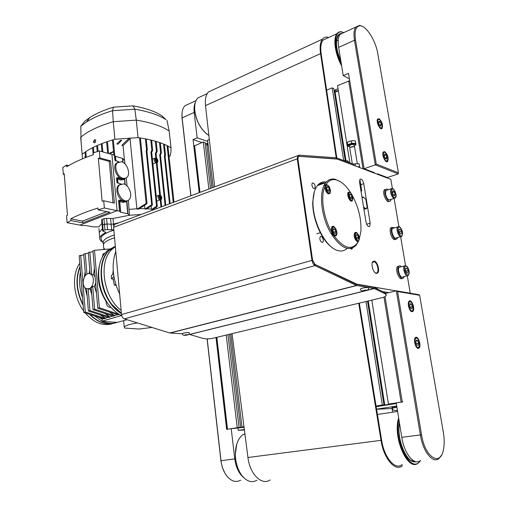 <?xml version="1.0" encoding="UTF-8"?>
<svg xmlns="http://www.w3.org/2000/svg" width="507" height="507" viewBox="0 0 507 507"><rect width="100%" height="100%" fill="white"/><g stroke="black" fill="none" stroke-linecap="round" stroke-linejoin="round"><path stroke-width="0.76" d="M391.987 407.298L396.778 406.405M397.07 410.271L397.393 410.22M416.285 340.165L417.641 340.603L418.605 343.245L418.212 345.463L416.849 345.045L415.886 342.39L416.285 340.165M416.152 340.9L417.641 340.603M418.605 343.245L416.361 343.689M410.055 303.642L411.411 304.13L412.381 306.748L411.988 308.89L410.632 308.408L409.662 305.778L410.055 303.642M409.903 304.479L411.411 304.13M412.381 306.748L410.201 307.248M384.617 154.065L385.979 154.901L386.911 157.468L386.48 159.204L385.117 158.374L384.179 155.801L384.617 154.065M384.255 155.51L385.979 154.901M386.911 157.468L385.022 158.121M378.976 121.122L380.332 121.953L381.289 124.488L380.89 126.199L379.534 125.381L378.577 122.833L378.976 121.122M378.634 122.593L380.332 121.953M381.289 124.488L379.458 125.172M398.901 226.642L394.085 198.427L390.124 199.669L388.166 199.511C385.669 196.361 384.965 193.351 386.049 190.48L387.126 190.138M394.452 195.943L393.058 194.726L392.323 192.064L392.988 190.626L394.376 191.842L395.111 194.492L394.452 195.943M393.407 195.03L395.111 194.492M392.431 192.464L394.376 191.842M407.058 275.827L403.027 276.841C400.815 279.528 396.791 269.528 399.186 267.303L400.384 266.993M408.179 270.573L408.072 272.956L406.81 272.962L405.657 270.58L405.771 268.197L407.032 268.197L408.179 270.573L405.936 271.15M405.752 268.526L407.032 268.197M400.517 236.699L396.506 237.834C394.402 240.514 390.238 230.717 392.545 228.486L393.679 228.15M399.047 229.227L400.257 229.12L401.455 231.395L401.449 233.79L400.238 233.911L399.034 231.629L399.047 229.227M399.047 229.468L400.257 229.12M401.455 231.395L399.25 232.035M398.876 266.074L397.583 266.505C394.706 269.147 399.364 281.163 402.171 278.362M401.493 266.701L400.061 265.782L398.736 266.207C395.79 268.951 400.745 281.252 403.464 277.944L404.142 276.562M385.656 189.333L384.452 189.789C381.765 192.464 386.828 204.118 389.382 201.178M388.191 189.789L387.082 189.054L385.567 189.428C382.842 192.172 388.115 204.017 390.586 200.734L391.195 199.333M397.602 237.523L396.962 238.917L395.58 239.323C392.633 238.822 389.877 229.449 392.082 227.409L394.769 227.833M395.714 239.348L394.446 239.646C391.486 239.146 388.736 229.779 390.948 227.738L392.19 227.294M397.583 291.525L419.625 295.283L443.378 432.465C444.405 438.58 444.468 444.113 443.568 449.056C440.817 467.188 424.961 457.72 421.545 434.784L397.583 291.525L396.309 290.815L420.366 434.924C422.946 451.75 433.124 464.216 439.043 458.391L441.236 455.52M419.625 295.283L419.131 294.732L396.309 290.815L385.878 293.35M385.028 296.57L402.26 401.918L396.208 402.862L401.785 437.326C404.237 453.923 414.498 466.187 420.614 460.413M411.95 311.704C409.371 311.621 407.007 302.99 409.079 301.209C411.462 298.414 415.506 309.042 412.939 311.342L411.95 311.704M418.193 348.36C415.556 348.48 413.186 339.456 415.372 337.649C417.844 334.861 421.742 345.723 419.093 348.005L418.193 348.36M240.686 480.173C235.406 482.975 230.412 481.08 225.716 474.489C223.213 470.578 221.648 465.971 221.008 460.667L207.186 338.866M207.084 338.86L221.027 461.643L222.288 467.213L224.804 472.98M243.607 477.524C238.867 473.468 235.913 467.258 234.76 458.892L231.217 428.643L226.642 429.359L216.001 337.51M216.432 337.409L227.092 429.29L237.213 427.705L244.063 427.236L231.217 428.643M181.994 113.53L182.064 118.27L190.86 195.797M190.949 195.759L182.038 117.161C181.664 112.079 182.615 108.283 184.878 105.767L189.529 103.624M199.213 192.66L193.059 139.571L197.153 137.828L194.181 112.453C193.744 108.492 194.124 105.19 195.328 102.56M205.937 143.836L205.189 143.582M201.976 142.524L193.059 139.571M197.153 137.828L207.705 141.364M398.426 172.817L376.264 164.027L355.553 40.205C354.273 30.629 355.908 25.832 360.458 25.806C366.662 26.206 375.795 41.023 377.772 53.533L398.426 172.817L398.229 173.92L387.329 177.539L377.531 173.819L376.834 174.053M376.264 164.027L375.288 164.87L398.229 173.92M362.213 26.307L359.577 25.382L355.743 27.112C353.949 29.755 353.525 34.134 354.482 40.262L375.288 164.87L364.115 168.73L374.394 172.633L374.464 173.16M343.942 32.543L340.064 34.33C338.207 36.979 337.732 41.333 338.651 47.398L343.214 75.606L348.512 73.35L364.115 168.73M384.699 151.65C387.716 154.477 388.717 157.709 387.709 161.353C385.726 164.11 381.169 154.236 383.362 151.929L384.699 151.65M379.103 118.771C382.063 121.623 383.07 124.811 382.132 128.322C380.244 131.06 375.592 121.306 377.709 119.012L379.103 118.771M349.418 78.87L343.214 75.606M335.114 92.185L338.365 90.835M334.094 90.366L338.03 88.731M238.087 428.174L238.353 430.405L244.412 429.974M244.349 429.48L238.353 430.405M206.894 145.439L208.136 144.926M205.823 143.88L207.902 143.012M396.316 403.534L376.169 406.671M396.721 406.056L376.568 409.155M376.587 409.269L392.044 408.484L392.64 412.191M186.513 334.759L187.375 334.816L186.969 335.051L184.852 335.178L186.513 334.759M185.676 334.88L185.714 335.228M375.902 288.299L377.316 288.502L376.891 288.781M384.249 195.917L383.736 192.869M390.682 234.209L390.162 231.091M397.254 273.33L396.721 270.149M370.186 223.194L369.755 226.306C368.202 227.054 366.948 225.615 365.991 221.996L359.558 182.216L359.938 179.32C361.504 178.584 362.771 180.048 363.753 183.699L370.186 223.194L366.669 224.252M376.34 273.406C373.279 273.102 370.56 263.716 372.899 261.555L374.337 261.08C377.404 261.479 380.073 270.789 377.728 272.937L376.34 273.406M382.722 291.639L388.787 292.64M314.429 264.134L356.896 284.161L396.068 290.879M356.896 284.161L356.231 284.332M314.834 264.02L312.585 260.072L297.932 159.135L298.287 156.745L299.155 156.34L337.339 159.097L390.834 179.358L392.393 188.509M311.868 185.112L312.185 183.008C314.498 183.033 315.417 184.802 314.948 188.312C313.656 188.984 312.629 187.92 311.868 185.112M322.002 242.447C320.037 241.002 319.442 239.089 320.221 236.712C321.641 234.817 324.429 240.527 322.877 242.15L322.002 242.447M352.441 248.024L352.067 248.962L350.407 248.544M410.258 293.211L407.305 275.878M405.549 265.598L400.619 236.725M347.13 248.367C344.411 250.99 341.097 251.662 337.193 250.376C325.291 247.004 312.135 220.621 312.996 201.159C313.212 194.238 314.682 189.035 317.414 185.549C319.835 182.615 322.807 181.43 326.331 182M324.822 182.995C322.382 182.831 320.221 183.572 318.339 185.232M314.302 191.919L312.756 201.799C312.128 217.972 321.311 239.874 331.622 247.143M340.698 181.905L335.349 179.32C331.534 178.401 328.34 179.516 325.76 182.672C318.51 190.968 320.817 216.236 330.672 232.878C340.311 247.917 348.791 252.061 356.098 245.331L358.817 240.572M350.591 192.717L350.451 192.368C345.92 185.448 341.192 181.297 336.261 179.909C332.085 178.92 328.701 180.403 326.115 184.352L325.095 184.941L324.86 186.791C320.31 196.912 323.422 217.953 331.736 232.149C331.755 233.892 332.484 235.064 333.923 235.66C344.114 248.975 352.232 250.978 358.272 241.674L358.81 240.584M352.492 195.791C358.664 207.553 361.466 219.36 360.902 231.205L359.229 239.488M326.115 184.352L329.049 186.399C330.558 189.301 330.824 191.659 329.848 193.471C327.281 194.314 325.621 192.09 324.86 186.791M331.736 232.149L331.92 226.844C334.157 223.815 338.632 233.074 336.198 235.666L333.923 235.66M352.701 196.577L352.371 200.671C350.394 203.421 346.129 194.593 348.303 192.242L350.451 192.368M358.272 241.674L355.534 239.906C354.025 236.959 353.778 234.57 354.792 232.732C356.174 231.737 357.517 232.802 358.829 235.932M359.07 236.737L359.368 239.108M361.282 191.354L361.732 190.898L360.889 190.461M361.009 191.177L361.098 191.722M357.27 163.336L354.577 146.948C353.081 146.39 351.509 146.618 349.868 147.651L349.773 148.044M347.935 141.941L349.222 141.307L347.257 142.397L347.739 146.346L348.835 146.377M354.938 145.338L355.882 144.989L355.439 141.035L353.316 140.623L354.437 140.762M351.3 140.895L349.222 141.307L353.316 140.623L351.3 140.895L351.681 143.24L347.631 144.736L347.257 142.397M347.631 144.736L347.739 146.346M355.819 143.373L351.681 143.24M355.35 144.508L355.318 144.324C355.641 142.708 348.189 143.817 348.22 145.389L348.252 145.591M354.197 145.775L355.382 144.71C355.699 143.088 348.246 144.203 348.277 145.769L349.76 146.567M349.602 145.572L349.893 147.398L354.323 146.586L354.057 144.913C352.663 144.134 351.18 144.356 349.602 145.572L349.621 145.705M357.866 166.873L359.59 166.569L359.659 167.551M359.59 166.569L359.121 163.717L352.84 164.008M355.337 165.916L354.97 163.628M349.741 194.029L351.047 194.454L352.029 196.748L351.712 198.624L350.4 198.205L349.412 195.905L349.741 194.029M349.583 194.942L351.047 194.454M352.029 196.748L350.052 197.394M327.009 186.614L328.422 187.077L329.455 189.466L329.081 191.399L327.668 190.949L326.622 188.553L327.009 186.614M326.806 187.628L328.422 187.077M329.455 189.466L327.332 190.182M356.161 234.608L357.473 234.944L358.468 237.244L358.151 239.209L356.839 238.879L355.844 236.579L356.161 234.608M356.041 235.368L357.473 234.944M358.468 237.244L356.396 237.846M333.416 228.733L334.835 229.094L335.881 231.49L335.507 233.524L334.094 233.169L333.042 230.767L333.416 228.733M333.264 229.576L334.835 229.094M335.881 231.49L333.657 232.162M365.547 290.181L366.308 290.302L365.553 290.644L363.291 290.739L365.547 290.181M365.553 290.644L365.484 290.188M363.982 290.422L364.051 290.866M372.334 262.582L374.242 261.65C376.371 262.873 377.633 265.44 378.026 269.344L377.994 270.491C377.633 272.842 376.676 273.596 375.11 272.747M374.768 261.91L373.279 261.244M376.612 273.438L377.563 272.126M363.709 207.908C364.894 209.061 365.883 209.233 366.662 208.415L367.15 207.483C366.269 208.903 365.065 208.669 363.532 206.78M367.15 207.483L365.832 199.359L363.088 196.938L361.96 197.065M362.061 197.705L363.513 197.217M364.032 197.438L363.088 196.938M353.918 165.377L353.544 164.281L336.445 157.81L298.864 155.148L297.723 155.687L297.248 158.843L113.6 227.32L114.398 224.493L115.735 223.898M353.544 164.281L353.943 165.555M353.709 165.295L336.711 158.881L299.143 156.295L298.281 156.701L297.926 159.084L312.642 260.49L314.891 264.439L314.942 265.592L356.383 285.466L374.229 288.521L374.052 287.431L356.313 284.376L314.891 264.439M386.195 294.732L385.06 292.786L385.143 293.826L386.245 295.34C385.897 296.272 384.49 297.045 382.024 297.666L212.401 338.372C208.795 339.082 205.379 339.018 202.166 338.175L188.908 334.259M385.143 293.826L374.229 288.521L366.7 290.391M385.06 292.786L374.052 287.431M182.431 333.84L169.712 332.985L124.424 318.859C122.808 318.2 121.845 316.767 121.522 314.562L311.963 260.357C312.445 262.943 313.44 264.692 314.942 265.592L124.424 318.859M113.6 227.32L121.522 314.562M311.963 260.357L297.248 158.843M415.404 461.547C406.715 463.734 396.449 439.094 399.459 422.977M398.648 417.971C392.266 437.313 408.325 473.05 418.522 462.758L420.487 460.521M420.366 460.609C411.354 475.23 393.064 440.849 398.895 419.466M399.339 422.236L399.263 422.699C396.899 435.843 403.097 456.211 410.847 460.736L413.718 461.934L416.437 461.75M256.91 480.243C251.668 483.146 246.567 481.447 241.611 475.148C237.688 469.501 235.603 462.657 235.356 454.614C235.47 445.007 238.017 438.321 242.999 434.556L244.963 434.265M415.062 461.585L410.474 460.369L408.458 458.715M244.913 433.865L243.601 434.467M236.756 444.075L235.305 454.69C235.546 462.606 237.593 469.343 241.459 474.894M340.894 61.265C336.078 49.673 335.216 41.099 338.315 35.547L341.211 33.804M336.699 39.819L338.207 41.004M343.847 32.587L341.49 31.814C339.62 31.554 338.093 32.188 336.914 33.722C332.865 38.57 335.114 54.243 341.617 65.739M341.357 64.136C333.213 48.957 333.733 30.122 341.914 32.03L343.822 32.6M342.022 33.43C338.6 33.304 336.68 36.067 336.268 41.72C336.09 47.848 337.668 54.566 340.989 61.873M208.878 135.521C200.905 129.843 196.184 121.274 194.713 109.816C194.415 104.556 195.417 100.62 197.73 98.022L202.705 95.722M336.775 38.215L337.992 35.699L339.848 34.216M201.52 96.273L198.421 97.699M194.758 105.703L194.682 110.032C195.905 120.349 200.088 128.467 207.217 134.387M336.813 157.911L321.185 53.97C320.297 47.601 320.88 43 322.934 40.18L327.237 38.19M402.121 464.532C395.346 470.654 384.236 457.865 381.632 440.266L359.324 303.116M213.593 89.581L208.44 91.963C205.867 94.936 204.885 99.486 205.493 105.614L214.683 186.849M232.054 333.657L247.942 457.498C249.774 474.07 261.789 485.883 270.117 479.945M402.444 465.749C395.359 472.144 383.736 458.772 381.011 440.349L358.734 303.256M336.211 157.797L320.563 53.622C319.638 46.961 320.247 42.157 322.389 39.204C323.992 37.207 326.102 36.643 328.726 37.499M115.323 246.282L109.309 250.16C97.521 260.427 98.485 288.553 111.641 304.625L121.433 313.554C101.394 302.641 93.979 262.93 109.309 250.16L115.323 246.282M121.148 310.398C103.13 297.127 98.111 261.08 112.237 249.127L109.62 250.046C94.422 262.734 101.565 302.058 121.407 313.25L111.958 304.53C98.802 288.451 97.838 260.319 109.62 250.046L115.323 246.294L109.62 250.046L106.964 250.984L104.702 253.5C95.12 265.129 97.192 290.53 109.252 305.334C112.922 309.98 116.99 313.383 121.465 315.55L121.693 315.512M112.82 323.567C103.232 326.514 94.004 322.946 85.144 312.876M83.617 310.892C73.16 296.912 71.5 274.731 79.783 263.253M114.246 323.219C105.824 325.361 97.598 322.382 89.562 314.289C97.598 322.382 105.824 325.361 114.246 323.219M83.18 305.455C76.17 291.614 75.125 278.59 80.03 266.371C75.125 278.59 76.17 291.614 83.18 305.455M89.752 269.876L89.118 273.666M86.938 274.167L85.246 253.601L83.725 254.146L85.461 275.358M104.835 313.491L110.051 317.103L89.935 310.582L88.155 288.939L90.145 289.161L91.818 294.713M110.051 317.103L108.498 317.547L88.383 311.045L86.551 288.667M91.26 287.944L92.718 286.303L94.632 309.181L93.06 309.65L91.26 287.944M92.718 286.303L94.543 286.506L96.533 293.376M109.474 312.097L114.734 315.766L94.632 309.181M114.734 315.766L113.169 316.216L93.06 309.65M110.881 307.299L115.222 311.513M99.942 263.418C96.381 276.144 98.44 288.889 106.128 301.646C106.35 305.353 107.845 307.267 110.615 307.381M106.565 301.519L106.128 301.646M119.189 314.327L99.372 307.774L97.788 308.243L117.878 314.866L119.379 314.441M117.402 314.708L114.709 315.481M112.687 316.057L110.025 316.818M108.016 317.388L105.405 318.428L85.284 311.97L83.744 312.426L79.181 255.769L83.788 254.945M83.744 312.426L103.872 318.865L105.405 318.428M103.39 318.713L102.059 319.093L102.23 321.134L121.465 315.55M104.936 253.202L103.162 253.83L102.218 257.461M94.543 286.506L95.652 282.925M95.151 277.056L93.541 274.642L94.403 268.19M90.145 289.161L91.355 289.123M100.234 314.879L105.38 318.143M85.144 271.537L84.365 276.911M84.897 287.526L87.153 296.037M98.89 317.274L102.059 319.093M81.025 278.717L81.988 290.638M80.474 271.86C78.724 280.092 79.415 288.654 82.546 297.565M114.728 246.529L106.964 250.984M127.149 319.714L116.87 322.477C112.25 323.929 107.389 323.574 102.281 321.413L102.281 321.413M102.04 321.223L94.575 315.893M151.992 327.459L139.032 329.03L124.741 328.073L124.221 327.129C125.134 325.627 129.532 324.227 137.41 322.915M104.721 249.412L104.657 248.703L104.144 249.463M103.529 245.996L103.409 244.647C104.049 242.251 107.763 239.963 114.55 237.783C107.763 239.963 104.049 242.251 103.409 244.647L103.529 245.996M80.074 266.859C75.537 278.711 76.557 291.322 83.123 304.688C76.557 291.322 75.537 278.711 80.074 266.859M90.119 314.467C98.39 322.623 106.781 325.437 115.285 322.908C106.781 325.437 98.39 322.623 90.119 314.467M102.275 321.318L117.136 322.389M85.284 311.97L80.689 255.23M89.935 310.582L88.383 311.045M85.246 253.601L88.376 253.316M89.847 251.96L91.723 274.407L90.081 273.786L88.307 252.505L93.009 251.681M91.723 274.407L93.541 274.642M97.788 308.243L92.939 250.857L94.492 250.3L110.786 248.886M99.372 307.774L94.492 250.3M88.871 288.692C93.96 287.437 95.139 275.928 90.385 274.021C84.333 270.7 79.986 285.961 86.228 288.534L88.871 288.692M119.658 293.984C112.541 278.85 111.255 264.66 115.786 251.415M112.763 274.262L113.188 270.174M112.237 249.127L115.362 246.7M116.071 285.295L114.348 285.099L113.067 279.046L111.483 278.85L111.217 275.871L113.473 273.52M113.067 279.046L114.297 278.597M114.348 285.099L115.837 284.56M113.885 276.385L111.483 278.85M93.313 154.705C82.622 158.431 73.737 162.462 66.664 166.79L66.531 165.079L62.798 167.513L63.331 174.326L64.231 173.717L67.469 215.19L66.556 215.735L67.101 222.731L70.917 220.602L70.777 218.84C78.002 215.019 87.058 211.413 97.952 208.028L98.105 209.835L104.36 207.997L103.72 200.759L102.122 201.222L98.352 158.45L99.923 157.956L99.296 150.921L93.161 152.949L93.313 154.705M68.641 165.612L66.531 165.079M115.742 160.89L115.311 156.264L114.322 155.123L111.908 154.445L117.092 210.69L79.929 225.102L117.092 210.69L111.908 154.445L99.296 150.921M70.777 218.84L82.616 221.096L82.755 222.833L109.886 212.281L98.105 209.835M82.755 222.833L70.917 220.602M101.951 223.213L98.865 226.844L93.491 226.895L86.101 225.558L82.388 225.558L67.101 222.731M126.902 200.772L127.916 213.789L120.717 212.23L119.538 211.204L104.36 207.997M64.294 174.554L63.331 174.326M98.352 158.45L109.265 161.397L110.545 160.833L99.923 157.956M110.545 160.833L114.417 203.117L103.72 200.759M109.265 161.397L113.042 202.813M82.616 221.096L106.806 211.641M169.059 156.555L170.194 155.801L170.935 151.923L171.024 147.848L169.186 131.034C161.898 126.091 150.934 122.46 136.294 120.134L138.043 137.625C152.74 139.761 163.729 143.164 171.024 147.848M133.043 105.855L134.849 109.22L112.535 110.703C101.951 113.891 93.282 117.643 86.532 121.959L80.816 126.199L84.764 121.243L89.764 117.573C95.962 113.587 103.859 110.108 113.46 107.142L133.043 105.855C145.446 108.042 154.99 111.318 161.676 115.666L165.985 119.633C158.792 114.969 148.412 111.502 134.849 109.22L136.294 120.134L113.264 121.699L114.905 139.26L138.043 137.625M113.46 107.142L112.535 110.703L113.264 121.699C98.7 126.028 87.844 131.205 80.689 137.239L82.527 158.818M114.905 139.26C100.259 143.487 89.327 148.5 82.121 154.312M80.816 126.199L81.063 141.662M166.974 120.298L169.186 131.034M130.755 138.018L123.062 145.648L124.494 160.599M115.311 156.264L122.643 158.406L124.652 160.789L124.95 163.926M126.287 177.906L127.067 186.018M128.417 200.176L129.424 215.272L113.004 218.466L113.511 224.05L111.147 224.278L113.511 224.05L113.682 225.9M130.033 138.747L136.884 208.764L129.298 209.378M146.162 150.763L146.542 150.015L147.36 149.78L146.884 150.978L146.162 150.763L151.682 204.803L145.053 209.042L144.926 208.688L139.463 208.669M144.926 208.688L144.584 205.284M151.137 205.912L151.466 209.144L146.948 208.77M154.274 209.524L153.12 209.353M156.34 208.751L156.181 207.236M158.906 195.715L158.862 195.284M124.842 178.439L124.462 179.427L121.04 180.048L117.637 179.193L118.011 183.23M127.916 213.789L129.424 215.272L141.117 214.461M101.66 219.867L102.192 219.341L102.68 224.931L102.141 225.349L104.448 224.259L107.066 223.955L102.68 224.931L103.175 230.539L102.629 230.951L105.418 232.187L105.748 232.517L105.399 232.84C102.021 234.551 100.145 236.249 99.771 237.941L99.296 232.479L102.433 228.727L99.296 232.479L99.429 234.038L98.96 228.619M103.954 218.663L106.565 218.359L107.566 229.576L104.943 229.88L103.954 218.663L102.192 219.341M106.565 218.359L113.004 218.466M119.557 222.554L113.511 224.05L119.557 222.554M165.764 205.215L160.434 154.996L161.403 152.803L160.611 153.044L159.49 142.48M160.434 154.996L159.718 154.781L165.086 205.468M159.718 154.781L160.611 153.044M151.694 152.404L152.664 150.192L151.853 150.427L150.959 152.182L156.549 206.26L157.297 206.463L151.694 152.404L150.959 152.182M151.466 209.144L151.593 209.505L156.549 206.26M151.593 209.505L152.702 209.638L157.297 206.463M145.053 209.042L146.46 209.099L152.411 205.037L146.884 150.978M164.369 156.162L164.743 155.434L165.529 155.186L165.06 156.365L164.369 156.162L169.477 203.82M170.124 203.573L165.06 156.365M155.357 153.488L156.41 151.441L157.208 151.2L156.093 153.703L155.357 153.488L155.883 158.514C154.819 159.28 154.933 160.383 156.232 161.828L159.775 195.683C158.71 196.526 158.824 197.654 160.13 199.074L160.96 207.014M156.232 161.828L155.801 162.722C154.185 161.302 153.786 159.832 154.616 158.304L155.573 158.032L155.883 158.514M161.657 206.755L160.865 199.251C161.929 198.402 161.815 197.274 160.51 195.867L156.967 162.037C158.026 161.27 157.911 160.168 156.619 158.729L156.093 153.703M151.682 204.803L152.411 205.037M160.13 199.074L159.692 199.961C158.032 198.541 157.652 197.033 158.552 195.442L159.432 195.17L159.775 195.683M156.752 201.216L159.692 199.961M152.899 164.059L155.801 162.722M155.44 159.99C155.63 156.593 159.046 162.234 156.378 161.537L155.44 159.99M159.331 197.229C159.578 193.649 162.975 199.568 160.187 198.712L159.331 197.229M146.143 203.497L146.872 203.757L138.886 209.049L137.023 209.118L146.143 203.497L139.539 137.834M136.884 208.764L137.023 209.118M113.815 229.696L111.654 229.874L111.147 224.278L107.066 223.955L111.147 224.278L110.64 218.694M102.629 230.951L101.647 219.759M121.046 183.971L117.022 182.634L116.452 178.033L117.466 177.608L122.244 178.813L121.477 179.136L121.04 180.048M118.885 161.758L114.937 160.326L114.322 155.123M119.538 211.204L118.543 200.544L119.557 200.081L124.373 201.165L123.6 201.469L123.157 202.382L119.728 201.615L120.717 212.23M118.093 162.132L116.28 163.222C112.516 166.702 116.299 177.38 121.756 178.692M120.33 184.301L118.461 185.404C114.544 188.927 118.308 199.853 123.847 201.045M123.556 183.895L119.494 184.973C113.783 190.277 123.841 205.563 129.063 199.644C133.088 196.089 129.203 184.966 123.556 183.895M121.458 161.733L117.307 162.779C113.543 166.258 117.332 176.943 122.783 178.261L125.128 178.382L127.035 177.298C130.895 173.8 127.01 162.937 121.458 161.733M119.557 200.081L120.178 200.702L123.6 201.469L126.744 200.797L126.573 201.647L123.157 202.382M116.806 143.893L117.979 144.222L121.68 140.312L120.514 140.331L116.806 143.893M129.329 138.107L121.813 145.3L123.062 145.648M113.549 151.802L109.544 153.786M109.525 153.602L109.88 153.057M111.743 154.401L112.998 154.749M155.434 159.927L155.579 159.61C156.486 159.572 156.821 160.104 156.6 161.22L155.991 161.226M159.325 197.122L159.49 196.779C160.408 196.741 160.738 197.286 160.478 198.414L159.819 198.389M126.592 200.899L127.72 213.707M124.5 178.648L124.937 184.428M124.716 178.458L125.128 184.529M85.385 156.562L84.758 156.555L85.398 156.752M114.297 234.982C107.516 237.175 103.802 239.481 103.168 241.902L103.289 243.271M113.86 230.165C104.062 233.271 99.898 236.452 101.375 239.703L103.289 243.303M107.566 229.576L111.654 229.874M103.175 230.539L104.943 229.88M99.771 237.941C99.48 239.481 100.424 240.838 102.61 242.023M232.143 428.58L241.326 427.674M243.987 426.647L241.991 426.957L244.006 426.812M239.05 427.585L227.973 334.639M210.532 188.408L205.069 142.562L203.282 141.973L194.225 145.991M237.213 427.705L226.211 335.057M208.871 189.035L203.282 141.973M205.202 143.677L208.066 144.368M209.321 139.438L207.566 140.173L213.232 187.394M230.824 333.955L241.991 426.957M377.55 173.831L377.639 174.357M326.628 90.183L332.193 87.85L333.828 88.662L345.216 160.497M334.107 90.417L334.893 90.81L338.359 90.785M349.881 162.88L337.529 85.607L349.716 80.714M371.808 300.119L388.419 404.079L395.295 403.61L381.961 405.277L383.983 404.96L382.348 405.03L365.978 301.519M367.518 301.145L383.983 404.96M343.683 160.523L332.193 87.85M388.419 404.079L402.856 401.893M376.061 406.012L382.348 405.03M376.162 406.633L376.53 406.62M384.959 405.302L376.074 406.101M396.221 402.957L393.077 403.464L396.284 403.35M397.425 410.41C394.712 410.689 394.7 410.613 397.393 410.188M396.918 407.279L392.126 408.167M416.71 338.201C419.523 339.063 420.626 348.353 417.787 347.453C414.941 346.623 413.858 337.218 416.71 338.201M415.936 337.649L415.372 337.643M417.774 348.265L418.427 347.929L419.562 345.578C419.923 344.779 419.454 342.719 418.167 339.386L416.456 337.763L415.296 337.732M410.48 301.747C413.294 302.736 414.403 311.824 411.57 310.797C408.731 309.84 407.628 300.645 410.48 301.747M409.631 301.196L409.079 301.209M411.659 311.628L412.28 311.285L413.338 309.118C414.143 309.581 412.02 300.885 410.252 301.342L408.997 301.297M385.079 152.55C387.906 154.261 388.869 162.481 386.023 160.732C383.165 159.046 382.215 150.737 385.079 152.55M383.793 151.923L383.33 151.973M386.6 161.701L387.887 159.553C387.735 160.313 388.926 156.828 384.933 152.252L383.267 152.056M379.407 119.627C382.221 121.319 383.292 129.443 380.465 127.713C377.626 126.04 376.562 117.827 379.407 119.627M378.102 119.012L377.664 119.069M381.074 128.677L382.284 126.433C382.658 127.479 381.891 120.869 379.268 119.335L377.607 119.151M393.787 197.185C390.865 194.688 390.739 186.785 393.647 189.39C396.544 191.887 396.696 199.733 393.787 197.185M393.229 197.914L395.181 198.079C396.011 197.267 396.297 196.158 396.043 194.745C394.478 188.268 392.158 187.818 391.1 188.851C390.035 191.728 390.745 194.745 393.229 197.914M392.044 188.484L386.049 190.48M409.2 272.829C409.016 277.836 404.371 273.292 404.624 268.311C404.846 263.317 409.453 267.905 409.2 272.829M405.435 265.598L404.402 265.947C402.026 268.171 406.063 278.21 408.249 275.523L409.269 273.064C409.01 269.768 408.179 267.468 406.772 266.162L404.402 265.947L399.186 267.303M399.117 227.066C401.633 226.813 403.908 235.736 401.379 235.958C398.857 236.275 396.556 227.231 399.117 227.066M398.667 226.629L397.678 226.99C395.39 229.221 399.56 239.063 401.645 236.382L402.602 234.031C402.976 230.85 399.655 225.596 398.736 226.629L392.545 228.486M401.785 437.326L421.545 434.784M220.906 460.686L234.76 458.892M194.181 112.453L182.114 117.884L182.064 118.27M355.553 40.205L354.482 40.262L338.651 47.398M187.432 334.671C188.046 334.981 187.165 335.203 184.795 335.323C184.174 335.013 185.055 334.791 187.432 334.671M187.742 334.924C188.731 334.797 189.295 334.126 189.447 332.903L188.56 332.592C185.587 332.611 183.534 332.947 182.4 333.606L182.406 333.688M360.724 184.706L363.753 183.699M350.141 192.66C352.663 193.452 353.842 200.835 351.307 200.005C348.772 199.238 347.593 191.779 350.141 192.66M349.38 192.254L348.417 192.647C346.433 194.789 350.318 202.813 352.112 200.309C352.885 199.01 353.132 198.079 352.847 197.527L352.593 196.12C351.909 194.219 351.034 192.964 349.969 192.356L347.998 192.787M327.465 185.207C330.184 186.063 331.363 193.718 328.625 192.825C325.881 191.988 324.708 184.256 327.465 185.207M326.654 184.782L325.57 185.239C323.472 187.584 327.674 195.822 329.575 193.104C330.374 191.703 330.627 190.708 330.323 190.125L330.019 188.629C329.271 186.703 328.359 185.454 327.288 184.89L324.753 185.518M356.56 233.157C359.083 233.778 360.287 241.326 357.752 240.673C355.217 240.077 354.013 232.447 356.56 233.157M355.914 232.757L354.894 233.144C352.828 235.292 356.592 243.474 358.481 240.952C359.298 239.646 359.564 238.715 359.298 238.157L359.07 236.731C358.379 234.678 357.479 233.378 356.364 232.833L354.469 233.271M333.872 227.231C336.597 227.903 337.795 235.742 335.057 235.033C332.313 234.392 331.115 226.464 333.872 227.231M333.188 226.819L332.041 227.269C329.835 229.633 333.917 238.024 335.926 235.286C336.902 233.537 337.123 232.155 336.591 231.154C335.621 229.405 337.212 229.722 333.669 226.895L331.591 227.409M346.877 161.739L348.588 162.392C348.626 160.979 347.099 160.402 344.012 160.649M366.586 290.074C366.713 290.587 365.522 290.885 363.012 290.967C362.879 290.454 364.07 290.156 366.586 290.074M360.363 289.066C360.515 290.695 361.922 291.303 364.584 290.891C367.404 290.568 368.747 289.586 368.602 287.963L368.057 287.621C364.609 287.558 362.049 288.039 360.363 289.066L360.382 289.186M336.699 157.867L336.534 159.04M374.305 287.513L374.381 288.572L190.163 334.36M189.992 334.328L364.565 290.923M356.478 284.427L356.655 285.549L170.01 333.042M336.325 159.021L336.711 158.881L336.445 157.81M298.864 155.148L299.016 156.34M169.712 332.985L356.383 285.466L356.313 284.376M247.942 457.498L381.011 440.349M205.493 105.614L320.563 53.622M122.643 158.406L123.024 162.405M151.853 150.427L150.769 139.983M146.542 150.015L145.395 138.829M164.743 155.434L163.52 144.001M156.41 151.441L155.332 141.174M95.557 141.966L94.885 142.714L94.201 142.682C92.61 142.22 94.657 138.785 95.278 139.976L95.557 141.966M94.879 139.907L95.886 140.122M94.188 140.496L94.315 141.897L94.188 140.496M117.82 183.173L117.44 179.098L116.452 178.033M116.844 182.254L117.637 183.097M114.772 159.959L115.488 160.776M120.514 212.148L119.525 201.526L118.543 200.544M115.507 156.371L115.938 160.953M122.827 162.297L122.447 158.304M117.466 177.608L118.087 178.28L121.477 179.136L124.627 178.565M119.728 201.615L120.178 200.702L119.728 201.615M117.637 179.193L118.087 178.28L117.637 179.193M114.785 155.655L113.302 139.723M108.549 153.507L107.459 141.561M102.851 151.916L102.097 143.494M86.285 157.29L85.803 151.618M173.217 202.413L167.069 145.61M93.858 152.708L93.389 147.296M98.066 151.314L97.54 145.363M156.587 158.412C157.969 159.407 158.209 160.795 157.316 162.582L157.043 162.804M160.478 195.531C161.91 196.634 162.139 198.053 161.169 199.79L160.947 199.986M105.399 232.84L105.336 232.155M240.66 427.616L229.494 334.271M211.97 187.869L206.748 144.191M227.497 429.226L216.825 337.313M199.992 192.368L194.568 145.636M386.771 177.33L386.86 177.856M393.483 403.635L393.54 403.971M389.249 404.047L389.344 404.624M334.893 90.81L345.958 160.504M368.266 300.968L384.807 405.15M348.683 80.924L363.037 168.831M383.97 297.07L401.119 402.095M378.488 405.727L378.577 406.297M379.604 405.562L379.692 406.126M364.717 168.958L364.806 169.503M384.864 291.994L384.99 292.748M391.981 407.26L392.12 408.129C393.686 410.981 392.71 409.948 395.637 410.48M398.736 266.207L397.583 266.505M385.567 189.428L384.452 189.789M390.948 227.738L392.082 227.409M181.994 117.567L182.038 117.161M184.878 105.767L196.032 100.633M360.458 25.806L359.577 25.382M355.743 27.112L340.064 34.33M381.144 128.689L382.132 128.322M386.657 161.714L387.709 161.353M182.4 333.606C182.501 334.823 183.28 335.393 184.738 335.317M368.747 226.61L369.755 226.306M377.728 272.937L376.993 273.127M314.08 188.604L314.948 188.312M321.939 242.428L322.877 242.15M351.262 249.197L352.067 248.962M312.756 201.799L312.996 201.159M325.76 182.672L317.414 185.549M336.261 179.909L335.349 179.32M328.473 193.934L329.848 193.471M334.728 236.104L336.198 235.666M351.148 201.064L352.371 200.671M357.435 241.7L358.443 241.408M349.748 147.905L352.302 163.805M359.869 179.408L361.713 190.778M348.22 145.389L348.277 145.769M350.001 147.169L349.868 147.651M354.285 146.536L354.577 146.948M351.002 200.671L350.578 200.804M328.327 193.522L327.883 193.668M357.302 241.294L356.877 241.421M320.285 232.694L316.824 233.752M322.953 237.352L322.401 237.517M334.595 235.685L334.138 235.818M366.314 286.106L366.257 285.764M374.242 261.65L373.824 261.346M363.931 209.271L365.198 208.871M297.723 155.687L114.398 224.493M397.596 411.45L377.436 414.466M410.474 460.369L410.847 460.736M338.315 35.547L337.992 35.699M341.914 32.03L341.49 31.814M336.914 33.722L322.934 40.18M207.23 93.63L197.73 98.022M208.44 91.963L322.389 39.204M104.93 253.215L103.162 253.83M124.221 327.129L123.632 320.69M103.834 249.488L103.168 241.902M91.241 274.129L90.385 274.021M161.676 115.666L165.985 119.633M89.764 117.573L86.532 121.959M161.391 152.727L160.332 142.778M152.651 150.11L151.625 140.192M147.347 149.698L146.25 139M165.523 155.11L164.369 144.362M157.202 151.124L156.181 141.428M155.573 158.026L152.385 159.109M159.432 195.17L156.232 196.196M118.461 185.404L119.494 184.973M116.28 163.222L117.307 162.779M113.847 154.99L112.453 139.976M107.661 153.26L106.622 141.846M101.97 151.669L101.267 143.817M85.474 157.614L85.011 152.157M174.002 202.122L167.918 146.048M93.187 154.749L92.572 147.708M147.005 203.522L140.395 137.967M97.236 151.58L96.717 145.731M156.055 161.27L156.378 161.537M109.651 153.158L113.517 151.428M199.625 192.502L194.219 145.934M386.898 177.38L386.987 177.9"/></g></svg>

